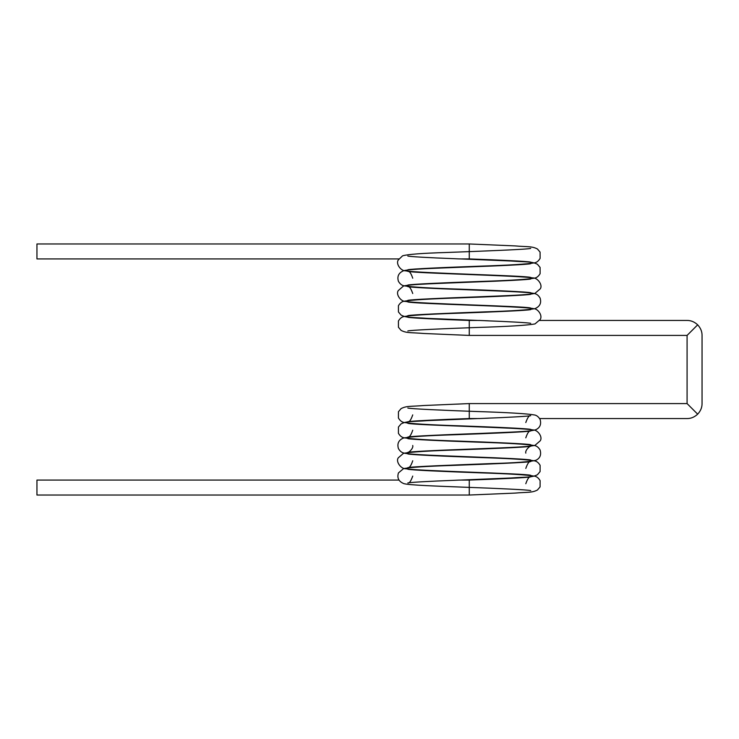 <?xml version="1.0" encoding="UTF-8"?>
<svg xmlns="http://www.w3.org/2000/svg" width="739" height="739" viewBox="0 0 739 739"><rect width="100%" height="100%" fill="white"/><g stroke="black" fill="none" stroke-linecap="round" stroke-linejoin="round"><path stroke-width="1.11" d="M407.789 317.225C409.748 317.982 439.428 319.396 469.265 320.449L469.265 335.414L687.085 335.414L697.671 324.827C700.637 328.042 702.096 331.571 702.05 335.414L702.05 403.586C702.096 407.429 700.637 410.958 697.671 414.163L694.568 411.069L697.671 414.163C694.457 417.138 690.928 418.597 687.085 418.551L539.636 418.551M539.627 320.449L687.085 320.449C690.928 320.403 694.457 321.862 697.671 324.827L694.568 327.931M687.085 335.414L687.085 403.586L694.568 411.069M476.969 418.551L469.265 418.551L469.265 403.586L423.89 405.508C410.902 406.607 406.57 405.702 401.074 408.63L398.441 411.734L398.413 417.978C399.91 420.519 401.693 421.997 403.771 422.422C411.023 423.743 429.701 424.888 459.806 425.84C492.507 427.003 528.524 428.555 530.722 429.414L530.685 429.405M479.066 418.551L488.562 418.172M461.69 480.073L469.265 480.073L469.265 495.038L514.649 493.116C527.637 492.017 531.969 492.922 537.456 489.994L540.08 486.89L540.117 480.646C538.629 478.105 536.837 476.627 534.75 476.202C527.498 474.881 508.82 473.736 478.724 472.784C446.033 471.621 410.006 470.069 407.817 469.21L407.854 469.219M398.903 480.073L36.95 480.073L36.95 495.038L469.265 495.038M459.464 480.073L453.367 480.35C429.821 481.2 409.369 482.391 407.799 482.964C409.258 483.472 410.912 481.181 412.741 476.082M530.741 262.142C528.782 261.394 499.102 259.971 469.265 258.927L469.265 243.962L514.649 245.884C527.637 246.983 531.969 246.078 537.456 249.006L540.08 252.11L540.117 258.354C538.629 260.895 536.837 262.373 534.759 262.788C527.507 264.119 508.848 265.255 478.77 266.216C446.07 267.37 410.006 268.931 407.817 269.79L407.854 269.781M479.066 320.449L488.562 320.828M459.464 258.927L453.376 258.65C429.83 257.8 409.369 256.609 407.799 256.036M398.903 258.927L36.95 258.927L36.95 243.962L469.265 243.962M687.085 403.586L469.265 403.586M469.265 418.551C439.428 419.604 409.748 421.018 407.789 421.775C409.332 422.209 410.986 419.918 412.731 414.893M469.265 480.073C499.102 479.029 528.782 477.606 530.741 476.849C529.198 476.415 527.544 478.706 525.798 483.731M478.9 418.514L427.391 420.63C412.26 421.803 406.746 420.897 401.055 423.937L398.432 427.04L398.413 433.285C399.91 435.825 401.702 437.303 403.78 437.719C411.106 439.049 429.978 440.195 460.388 441.165C492.922 442.319 528.496 443.862 530.731 444.721M485.117 418.274C508.681 417.424 529.152 416.233 530.722 415.669C529.263 415.152 527.618 417.443 525.789 422.542M459.658 480.11L511.148 477.994C526.279 476.831 531.803 477.727 537.475 474.687L540.089 471.574L540.117 465.33C538.62 462.79 536.828 461.321 534.74 460.905C527.397 459.575 508.534 458.429 478.124 457.469C445.599 456.314 410.034 454.771 407.808 453.912M525.798 468.434C527.507 463.455 529.152 461.164 530.731 461.552C528.459 462.494 487.564 464.147 453.303 465.385C426.477 466.254 409.896 467.325 403.568 468.618L398.45 472.914C396.871 477.874 398.654 481.449 403.808 483.62C409.646 485.255 436.379 486.077 467.482 487.324C497.643 488.387 529.032 489.855 530.731 490.613L530.667 490.594M525.798 453.136C524.902 450.3 529.817 445.913 530.722 446.264C528.588 447.113 492.839 448.665 460.24 449.82C429.608 450.772 410.681 451.945 403.466 453.349L398.423 457.681C395.282 461.228 400.926 469.099 405.794 468.748C418.292 471.02 525.992 473.468 530.741 475.316L530.667 475.297M412.741 460.785C411.05 465.746 409.406 468.036 407.808 467.658C410.265 466.651 455.575 464.923 490.733 463.612C515.332 462.9 530.399 461.783 535.914 460.258C540.061 458.272 541.456 454.845 540.098 449.996C538.574 447.455 536.763 445.986 534.676 445.589C527.036 444.25 507.638 443.086 476.461 442.107C444.361 440.971 409.923 439.446 407.789 438.606L407.826 438.615M525.789 437.839C527.48 432.878 529.124 430.588 530.713 430.966C528.413 431.89 488.571 433.516 454.614 434.744C426.782 435.604 409.674 436.731 403.282 438.116C398.626 440.139 396.991 443.612 398.404 448.536C399.854 451.076 401.637 452.564 403.734 453.007C409.757 454.753 440.518 455.621 474.272 456.988C502.317 457.977 528.912 459.325 530.75 460.018M412.731 445.488C413.618 448.37 408.676 452.721 407.799 452.37C409.563 451.695 435.345 450.365 462.826 449.395C497.421 447.963 529.124 447.169 535.082 445.266L540.117 440.906C543.137 437.248 537.715 429.719 533.096 429.941C521.54 427.622 412.695 425.184 407.799 423.308L407.873 423.327M412.731 430.19C411.023 435.169 409.378 437.46 407.789 437.072C409.969 436.186 447.428 434.606 480.673 433.414C509.753 432.084 530.196 431.807 535.895 429.673C540.043 427.696 541.447 424.269 540.098 419.419C538.565 416.861 536.763 415.392 534.685 414.995C527.156 413.664 508.007 412.51 477.237 411.54C444.924 410.394 409.914 408.861 407.808 408.02M469.265 335.414L423.89 333.492C410.902 332.393 406.57 333.298 401.074 330.37L398.441 327.266L398.413 321.022C399.901 318.481 401.693 317.003 403.771 316.578C411.013 315.257 429.673 314.112 459.76 313.16C492.47 311.997 528.524 310.445 530.722 309.586L530.685 309.595M478.9 320.486L427.401 318.37C412.26 317.197 406.746 318.103 401.055 315.063L398.432 311.95L398.413 305.715C399.91 303.175 401.702 301.697 403.78 301.281C411.106 299.951 429.95 298.805 460.332 297.845C492.885 296.69 528.496 295.138 530.731 294.279M485.107 320.726C508.672 321.576 529.152 322.767 530.722 323.331M459.649 258.89L511.148 261.006C526.279 262.169 531.803 261.273 537.475 264.313L540.089 267.426L540.117 273.661C538.62 276.201 536.828 277.679 534.74 278.095C527.415 279.425 508.552 280.571 478.179 281.531C445.635 282.686 410.034 284.229 407.808 285.088M530.685 248.406L530.722 248.387C528.293 249.422 481.652 251.168 446.282 252.498C422.542 253.191 407.974 254.299 402.589 255.814L398.413 259.842C395.402 263.509 400.806 271.028 405.415 270.816C416.935 273.134 525.835 275.573 530.731 277.439M530.713 263.694L530.741 263.684C528.81 264.442 498.797 265.874 468.775 266.927C436.601 268.248 409.415 268.996 403.559 270.751C398.654 272.848 396.935 276.368 398.423 281.31C399.928 283.859 401.72 285.337 403.799 285.744C411.133 287.074 429.913 288.21 460.138 289.171C492.765 290.325 528.588 291.887 530.722 292.736M407.826 300.376L407.789 300.385C409.923 299.554 444.398 298.029 476.526 296.893C506.215 295.655 529.373 294.99 535.018 293.309L540.098 289.004C543.239 285.457 537.678 277.624 532.893 277.929C520.838 275.638 412.731 273.199 407.808 271.342C409.415 270.964 411.06 273.254 412.741 278.215M530.741 278.982C528.902 279.675 502.271 281.032 474.198 282.012C439.991 283.434 409.304 284.192 403.392 286.095L398.395 290.464C395.356 294.113 400.898 301.697 405.526 301.42C417.304 303.729 525.743 306.168 530.713 308.034M407.836 315.673L407.799 315.682C410.071 314.749 450.836 313.105 485.07 311.858C511.979 310.999 528.607 309.918 534.962 308.625C539.867 306.556 541.585 303.045 540.117 298.094C538.62 295.526 536.819 294.039 534.731 293.623C528.634 291.877 496.959 290.99 462.873 289.605C435.373 288.644 409.563 287.305 407.808 286.63C409.332 286.187 410.976 288.478 412.731 293.512M407.808 330.98C409.923 330.139 444.97 328.606 477.302 327.46C508.414 326.499 527.655 325.317 535.027 323.904L540.098 319.581C542.953 315.802 538.01 308.68 533.669 308.662C523.665 306.242 412.925 303.849 407.789 301.928M469.265 258.927L461.663 258.927M469.265 320.449L476.978 320.449"/></g></svg>
